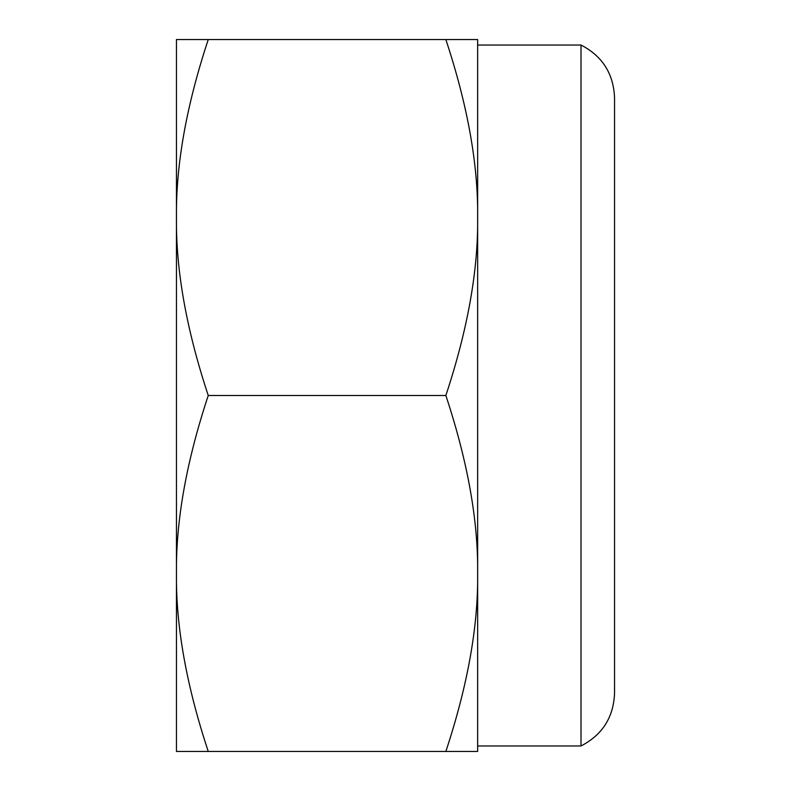 <?xml version="1.0" encoding="UTF-8"?>
<svg xmlns="http://www.w3.org/2000/svg" width="791" height="791" viewBox="0 0 791 791"><rect width="100%" height="100%" fill="white"/><g stroke="black" fill="none" stroke-linecap="round" stroke-linejoin="round"><path stroke-width="1.19" d="M477.645 217.525C478.258 164.736 467.659 105.411 445.847 39.55L477.645 39.55L477.645 751.45L445.847 751.45C467.659 685.589 478.258 626.264 477.645 573.475C478.258 520.686 467.659 461.361 445.847 395.5C467.659 329.639 478.258 270.314 477.645 217.525L477.645 395.5M445.847 39.55L176.452 39.55L176.452 751.45L208.251 751.45C186.439 685.589 175.839 626.264 176.452 573.475C175.839 520.686 186.439 461.361 208.251 395.5L445.847 395.5M208.251 39.55C186.439 105.411 175.839 164.736 176.452 217.525C175.839 270.314 186.439 329.639 208.251 395.5M445.847 751.45L208.251 751.45M581.009 745.972C602.376 734.888 613.559 717.318 614.548 693.262L614.548 97.738C613.559 73.682 602.376 56.112 581.009 45.028L581.009 745.972L477.645 745.972M581.009 45.028L477.645 45.028"/></g></svg>
